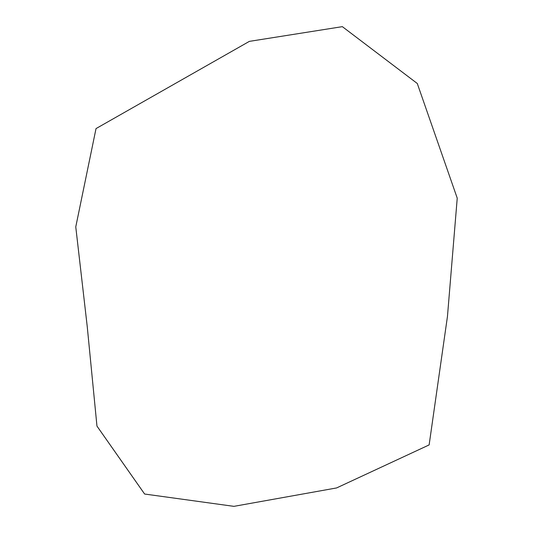<?xml version="1.0" encoding="UTF-8"?>
<svg xmlns="http://www.w3.org/2000/svg" width="533" height="533" viewBox="0 0 533 533"><rect width="100%" height="100%" fill="white"/><g stroke="black" fill="none" stroke-linecap="round" stroke-linejoin="round"><path stroke-width="0.8" d="M417.286 83.488L342.346 26.65L249.357 41.374L96.027 128.586L75.766 226.891L87.232 326.522L96.959 426.087L144.623 494.031L233.92 506.35L336.596 487.942L429.132 444.922L447.46 316.422L457.234 198.169L417.286 83.488"/></g></svg>
